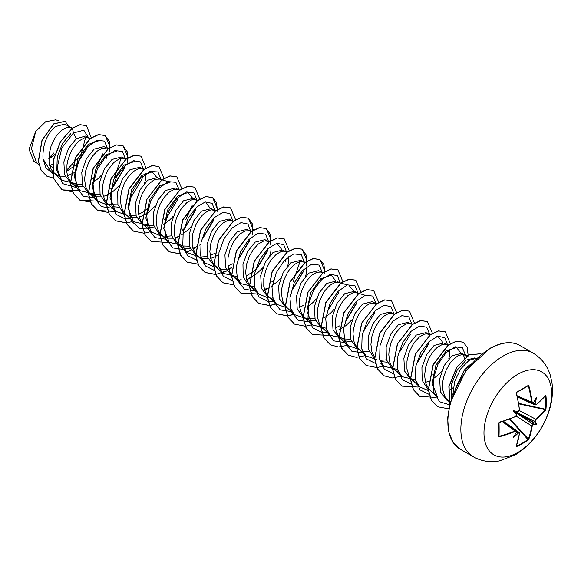 <?xml version="1.0" encoding="UTF-8"?>
<svg xmlns="http://www.w3.org/2000/svg" width="581" height="581" viewBox="0 0 581 581"><rect width="100%" height="100%" fill="white"/><g stroke="black" fill="none" stroke-linecap="round" stroke-linejoin="round"><path stroke-width="0.87" d="M532.254 403.374L536.118 404.608A95.509 53.677 -1.3 0 0 545.603 395.458L545.944 395.676A95.291 73.569 30.8 0 1 546.285 402.473A95.291 73.569 30.8 0 1 545.944 409.147L545.523 409.227A94.95 73.3 -149.2 0 0 545.864 402.582A94.95 73.3 -149.2 0 0 545.523 395.799L545.421 395.784M518.179 411.885L518.426 411.675A70.526 26.639 169.7 0 0 513.176 410.687L515.877 412.249L518.179 411.885L519.385 409.736A95.509 53.677 -118.7 0 0 516.197 393.076L516.553 392.175A95.291 25.332 -18.8 0 0 522.617 388.812A95.291 25.332 -18.8 0 0 528.223 385.435L528.078 385.733A94.95 25.237 161.2 0 1 522.61 389.023M517.816 452.454A47.867 27.634 -60 0 1 483.973 432.91A47.867 27.634 -60 0 1 517.816 374.287A47.867 27.634 -60 0 1 551.667 393.831A47.867 27.634 -60 0 1 517.816 452.454M528.223 385.435L528.833 385.777L527.846 385.9M528.833 385.777A95.509 56.568 58.7 0 1 532.189 402.342L533.271 403.105L532.857 403.388L532.094 403.272L531.695 402.408A95.168 56.364 -121.3 0 0 528.347 385.9M535.043 404.129A70.526 69.459 132.4 0 0 536.517 397.215A70.526 11.918 122.2 0 1 533.271 403.105L533.075 403.287M545.944 409.147L545.603 410.055L545.523 409.227L518.579 403.323M545.603 410.055A95.509 56.568 -178.7 0 1 536.118 419.402L534.476 421.392L516.4 412.132M516.03 412.764L533.271 424.341A70.526 30.902 68.2 0 0 536.517 424.166A70.526 30.902 171.8 0 0 535.043 421.269M533.271 424.341L532.189 426.207A95.509 56.568 58.7 0 1 528.833 439.091L528.223 439.846A95.291 73.562 -150.8 0 1 522.617 443.47A95.291 73.562 -150.8 0 1 516.553 446.578L516.197 446.39A95.509 53.677 -118.7 0 0 519.385 433.6L516.785 431.574M471.3 363.931L468.903 365.507L464.306 370.075A24.032 13.879 -60 0 1 469.455 366.095M464.306 370.075L455.032 389.386M49.646 165.396L52.61 164.408M52.522 167.263L49.53 164.931M72.015 128.321L64.811 124.08L55.195 126.658C46.48 134.683 42.42 145.417 43.001 158.86L50.685 171.424L57.592 175.309L60.518 176.152L65.116 176.21M71.332 127.849L68.558 127.188L66.372 127.58L61.557 130.326L56.735 135.438L54.549 138.721L51.026 146.289L49.065 154.466L49.036 162.346L51.055 169.035L52.806 171.7L56.248 174.634M67.549 175.738L75.414 172.114M90.033 138.765L85.523 136.041L76.213 138.786L68.442 148.533L63.866 161.91L64.578 174.758L70.904 183.102L72.908 184.257M72.596 183.908L82.204 184.199M89.227 138.176L86.46 137.523L84.267 137.915L79.452 140.66L76.997 142.948L72.443 149.056L70.519 152.709L67.716 160.69L66.96 164.801L66.931 172.673L67.686 176.225L70.7 182.035L72.894 184.141L75.486 185.637L78.413 186.486L83.01 186.545M108.378 148.758L103.883 146.637L94.107 149.121L86.351 158.838L81.761 172.237L82.48 185.107L88.799 193.429L90.803 194.584M90.491 194.236L100.099 194.526M106.12 148.075L102.162 148.242L97.347 150.995L92.532 156.107L88.414 163.036L85.61 171.025L84.586 179.166L85.581 186.552L88.167 191.817M88.319 192.02L97.608 200.975M92.038 195.303L96.308 196.821L100.905 196.879M103.338 196.4L106.272 195.412M124.552 158.569L121.778 156.972L112.002 159.455L104.442 168.817L99.801 181.715L100.055 194.359L105.633 203.074M108.386 204.57L117.994 204.861M125.024 158.838L122.25 158.185L120.056 158.577L115.241 161.322L112.787 163.61L108.233 169.717L106.308 173.37L103.505 181.352L102.75 185.462L102.721 193.342L104.74 200.031L107.638 203.924L115.503 211.31L110.034 197.402L113.782 179.217L123.891 165.127L134.342 161.533M112.162 206.64L118.8 207.206M142.447 168.904L139.68 167.306L129.897 169.783L122.38 179.071L117.725 191.897L117.907 204.527L123.383 213.3M129.512 215.704L135.889 215.188M144.168 169.42L140.144 168.519L137.951 168.911L133.136 171.656L128.321 176.769L124.203 183.698L121.4 191.686L120.376 199.828L121.371 207.214L123.956 212.479M124.109 212.682L133.398 221.637L127.929 207.737L131.676 189.559L141.786 175.462L152.244 171.86L156.572 177.205M130.057 216.967L136.695 217.541M139.128 217.062L142.084 216.067M168.279 181.628L160.814 179.507L157.574 177.633L147.792 180.117L140.036 189.834L135.446 203.241L136.165 216.103L142.49 224.426L144.487 225.581M144.175 225.232L153.783 225.522M159.804 179.071L155.846 179.238L153.486 180.292L148.576 184.279L146.216 187.097L142.098 194.032L140.5 197.947L138.539 206.124L138.51 214.004L140.529 220.693L143.427 224.586L151.292 231.972L145.824 218.064L149.578 199.871L159.681 185.804L170.139 182.187M147.944 227.302L154.59 227.868M178.236 189.566L175.469 187.968L165.687 190.445L158.134 199.791L153.493 212.668L153.725 225.305L159.274 234.034M165.294 236.365L171.678 235.857M179.965 190.089L175.934 189.181L173.741 189.573L168.926 192.318L164.111 197.431L159.993 204.367L157.19 212.348L156.166 220.489L157.16 227.883L159.746 233.141M159.898 233.344L169.187 242.306L163.719 228.413L167.466 210.213L177.561 196.138L188.033 192.522L192.362 197.867M163.624 236.627L167.887 238.145L172.484 238.203M174.917 237.723L177.873 236.728M196.131 199.893L193.364 198.295L183.581 200.779L176.058 210.082L171.402 222.93L171.606 235.588L177.125 244.332M179.965 245.894L189.573 246.184M197.671 200.358L193.829 199.515L191.643 199.9L186.821 202.653L182.006 207.766L179.819 211.048L176.29 218.609L174.329 226.786L174.06 230.824L175.055 238.21L176.319 241.362L179.217 245.247L187.082 252.633L182.841 245.734M178.28 245.088L182.855 247.629L185.782 248.479L190.379 248.537M192.812 248.058L195.753 247.07M215.173 210.976L211.259 208.63L201.476 211.114L193.713 220.838L189.13 234.237L189.849 247.099L196.175 255.422L198.172 256.577M200.932 257.013L207.468 256.519M214.498 210.496L211.724 209.843L209.538 210.235L204.715 212.98L202.261 215.268L197.714 221.376L195.782 225.029L192.979 233.01L192.231 237.121L192.195 245L192.95 248.545L195.964 254.355L198.157 256.461L200.75 257.957L203.677 258.806L208.274 258.865M210.707 258.385L213.648 257.398M231.921 220.562L229.154 218.964L219.371 221.441L211.607 231.173L207.032 244.55L207.737 257.412L214.069 265.749L217.309 267.623L213.583 264.34M233.46 221.02L229.618 220.177L227.432 220.569L222.61 223.315L217.795 228.427L213.677 235.356L210.874 243.345L209.85 251.486L210.845 258.872L213.43 264.137M219.11 268.48L221.572 269.141L226.169 269.199M228.602 268.72L231.71 267.659M249.815 230.889L247.048 229.292L237.266 231.775L229.51 241.493L224.927 254.877L225.639 267.761L231.964 276.084L237.004 278.807M250.963 231.637L249.278 230.73L245.327 230.897L240.505 233.642L235.69 238.755L233.504 242.037L229.974 249.605L228.021 257.782L227.984 265.662L230.003 272.351L231.754 275.016L235.203 277.95M268.981 242.081L264.943 239.626L255.161 242.103L247.608 251.457L242.967 264.34L243.207 276.984L248.77 285.707M268.182 241.493L265.408 240.839L263.222 241.231L258.4 243.976L253.585 249.089L249.467 256.018L246.671 264.006L245.64 272.148L246.635 279.541L249.22 284.799M249.372 285.01L251.849 287.457L254.899 289.142M264.391 289.382L267.333 288.394M286.876 252.408L282.838 249.953L273.055 252.437L265.299 262.162L260.716 275.539L261.421 288.401L267.754 296.746L272.794 299.469M286.077 251.827L283.303 251.174L281.117 251.558L276.295 254.311L271.48 259.424L269.293 262.706L265.764 270.267L263.81 278.444L263.774 286.324L265.793 293.02L267.543 295.678L270.993 298.619M304.771 262.743L300.733 260.288L290.95 262.772L283.194 272.489L278.611 285.888L279.323 298.757L285.649 307.08L287.646 308.235M303.972 262.154L301.198 261.501L299.012 261.893L294.189 264.638L289.374 269.751L287.188 273.034L283.659 280.601L281.705 288.779L281.436 292.809L282.424 300.203L283.688 303.347L286.586 307.24L294.451 314.626L290.209 307.712M321.395 272.22L318.628 270.623L308.845 273.099L301.074 282.845L296.499 296.223L297.218 309.077L303.543 317.408L308.126 319.949L311.046 320.799L315.643 320.857M305.236 318.221L314.837 318.511M322.666 273.07L320.865 272.053L316.906 272.228L312.084 274.973L307.269 280.086L305.083 283.368L301.554 290.928L299.6 299.113L299.564 306.986L301.59 313.682L303.333 316.347L306.783 319.281M340.437 283.296L336.522 280.95L326.74 283.434L318.984 293.151L314.401 306.536L315.105 319.405L321.438 327.742L323.435 328.897M339.762 282.824L336.987 282.163L334.801 282.555L329.979 285.3L325.164 290.413L322.978 293.695L319.448 301.263L317.495 309.441L317.466 317.32L319.485 324.009L321.228 326.675L324.677 329.609M358.339 293.63L354.417 291.284L344.635 293.761L336.878 303.485L332.288 316.892L333.007 329.754L339.333 338.077L341.33 339.231M341.018 338.883L350.633 339.173M357.656 293.151L354.882 292.497L352.696 292.889L347.874 295.635L343.059 300.747L338.941 307.676L336.145 315.665L335.121 323.806L336.116 331.199L338.694 336.457M338.846 336.66L348.135 345.622L343.894 338.716M344.794 340.945L351.432 341.519M375.079 303.209L372.312 301.612L362.529 304.095L354.766 313.834L350.19 327.212L350.902 340.067L357.228 348.404L359.225 349.559M376.35 304.066L374.549 303.05L370.591 303.217L365.769 305.969L360.954 311.082L358.767 314.365L355.238 321.925L353.284 330.102L353.016 334.14L354.011 341.526L355.274 344.678L358.165 348.564L366.03 355.95L361.781 349.028M362.689 351.28L369.327 351.854M392.974 313.544L390.207 311.946L380.424 314.43L372.893 323.748L368.238 336.61L368.463 349.283L374.004 358.005M380.032 360.343L386.423 359.828M394.514 314.009L390.672 313.159L388.486 313.551L383.671 316.296L378.848 321.409L374.73 328.345L371.934 336.326L370.91 344.468L371.905 351.861L374.484 357.126M380.577 361.607L387.222 362.181M410.869 323.878L408.102 322.281L398.326 324.757L390.788 334.068L386.14 346.93L386.35 359.559L391.848 368.303M412.408 324.336L408.566 323.494L406.38 323.886L401.565 326.631L396.743 331.744L394.557 335.026L391.028 342.587L389.074 350.771L388.805 354.802L389.8 362.188L391.064 365.34L393.954 369.225L401.82 376.611L397.578 369.705M396.257 370.939L398.058 371.796M428.763 334.206L425.996 332.608L416.221 335.092L408.458 344.823L403.875 358.201L404.579 371.056L410.912 379.4L412.909 380.555M430.303 334.671L426.461 333.821L424.275 334.213L419.46 336.958L414.638 342.071L412.452 345.354L408.922 352.921L406.969 361.099L406.94 368.979L408.959 375.667L410.709 378.333L414.151 381.267M425.445 382.371L428.408 381.368M446.658 344.54L443.891 342.943L434.116 345.419L426.577 354.737L421.922 367.606L422.147 380.272L427.681 388.994M448.387 345.063L444.356 344.155L442.17 344.548L437.355 347.293L434.9 349.58L430.347 355.688L428.415 359.334L425.619 367.323L424.595 375.464L425.59 382.857L428.604 388.667L437.616 397.281L432.148 383.387L435.895 365.188L446.005 351.106L456.455 347.496L460.791 352.841M464.553 354.868L461.786 353.27L452.011 355.754L444.233 365.5L439.664 378.885L440.376 391.732L446.702 400.062L448.706 401.217M467.756 355.833L462.251 354.49L457.705 355.928L452.795 359.915L450.428 362.74L446.31 369.669L443.514 377.65L442.758 381.761L442.729 389.64L444.748 396.336L446.498 398.994L448.91 401.268M48.797 158.831L54.636 154.706M66.779 171.221L76.569 164.496L87.215 147.835M92.822 178.563L95.611 176.079M106.163 158.569L106.708 155.781M92.205 183.146L98.385 178.396L101.646 174.925M110.717 188.898L113.506 186.414L124.058 168.904L124.603 166.108M106.439 195.339L113.099 191.44L119.541 185.259M131.4 196.741L141.953 179.238L142.498 176.442M127.994 203.808L129.098 203.11M144.531 183.298L145.657 178.883L145.715 173.777M138.844 214.193L142.636 212.276M142.824 212.159L149.295 207.076M142.236 216.001L148.889 212.101L155.33 205.921M164.408 219.887L167.19 217.41M163.784 224.469L169.964 219.727L173.225 216.255M179.507 190.423L178.708 189.834M182.296 230.221L185.085 227.737L195.637 210.235M181.679 234.804L187.859 230.054L191.12 226.583M197.402 200.75L196.603 200.169M202.98 238.072L213.532 220.562M199.573 245.131L200.677 244.441M210.424 255.524L214.215 253.606M213.815 257.332L218.572 254.768M228.318 265.851L232.298 263.818M238.769 258.734L249.322 241.224M246.213 276.186L256.664 269.061L267.216 251.558M249.452 278.052L256.257 274.087L262.699 267.914M269.802 255.618L270.92 251.203L270.978 246.097M271.785 281.872L274.559 279.396M285.111 261.886L285.656 259.097M271.153 286.462L277.34 281.712L280.594 278.241M287.697 265.953L288.815 261.537L288.873 256.424M292.454 289.73L303.006 272.22M305.591 276.273L306.71 271.864L306.768 266.759M299.898 307.182L303.878 305.148M308.046 306.427L313.13 302.374L316.384 298.903M324.844 317.451L331.025 312.709L334.278 309.237M335.687 327.844L339.478 325.919M346.138 320.719L356.698 303.209M338.926 329.71L345.739 325.745L352.173 319.572M399.83 351.716L410.382 334.206M417.717 362.05L428.277 344.54M432.838 374.861L435.612 372.385M433.317 378.747L438.394 374.694L441.647 371.23M448.75 358.927L449.868 354.519L449.926 349.413M464.64 358.23L463.21 354.533M450.631 389.452L453.224 387.65M466.623 356.632L465.025 355.144M48.804 158.163L53.75 152.992M37.569 163.501L33.894 161.373L29.05 149.288L35.659 131.546L45.652 121.749L55.682 119.839L59.182 120.892M35.659 131.546L31.432 148.758L36.523 162.52L38.949 164.793M76.213 138.786L73.417 132.969L83.809 130.209L88.646 137.842M87.441 146.84L76.307 164.743M52.689 173.32L46.001 168.054L43.001 158.86M76.467 187.598L62.501 183.589L57.061 167.982L61.84 147.981L73.417 132.969L72.443 128.205L80.185 124.77L86.496 125.678L91.275 137.879M53.481 178.135L46.879 176.188L41.186 170.284L38.477 161.365L42.173 140.028L53.888 123.971L65.195 121.306L68.34 126.121M72.291 128.118L60.482 141.597L53.22 160.305L53.517 178.273L61.985 189.842L53.663 178.36L53.372 160.392L60.635 141.684L72.291 128.118L80.04 124.683L86.424 125.634M46.807 176.145L41.033 170.197L38.331 161.278L42.028 139.941L53.735 123.884L65.123 121.262M51.615 157.059L48.797 158.766M85.581 137.603L81.042 154.633L66.713 170.095M451.248 399.314L451.357 384.644L457.211 370.01L466.202 360.089L474.641 357.918M428.379 390.57L419.722 386.946L415.473 380.018M436.709 336.602L438.561 337.162L442.889 342.507M415.43 379.814L401.827 376.604M397.535 369.48L383.932 366.277L379.683 359.37M376.771 359.559L366.03 355.95M358.673 349.239L348.142 345.615M343.85 338.483L330.24 335.288L325.992 328.338M349.087 285.511L353.415 290.849M325.956 328.156L312.346 324.953L306.877 311.053L310.624 292.868L320.734 278.778L331.192 275.176L335.52 280.521M304.989 318.25L294.451 314.619M287.087 307.908L276.563 304.284L272.307 297.378M299.999 261.639L293.173 281.567M267.325 297.581L258.661 293.964L254.42 287.05M277.507 244.18L281.836 249.525M254.376 286.825L240.766 283.63L236.518 276.716M236.482 276.498L222.872 273.295L218.623 266.388M213.641 266.585L204.984 262.961L200.728 256.054M197.62 256.257L187.082 252.633M205.928 202.856L210.257 208.201M182.797 245.502L169.187 242.306M192.166 205.543L185.804 219.582M159.957 235.588L151.292 231.972M147.008 224.832L133.398 221.637M126.244 214.919L115.503 211.302M106.272 204.599L97.615 200.968L92.139 187.089L95.887 168.889L105.996 154.8L116.447 151.205L114.595 150.632M121.044 158.322L114.225 178.251M93.323 193.843L79.713 190.641L74.245 176.755L77.992 158.555L88.087 144.473L98.559 140.863L96.7 140.304M102.692 153.885L96.323 167.938M75.428 183.509L61.818 180.313L56.8 170.407L57.25 156.855L62.588 143.376L70.809 133.645M107.652 148.867L104.464 141.11L96.918 140.232L87.549 146.724L79.401 159.012L75.181 173.915L76.489 187.51L83.381 196.247L94.369 197.932M112.867 187.031L124.269 168.011M125.547 159.194L122.351 151.438L114.798 150.566L105.43 157.066L97.281 169.369L93.069 184.279L94.391 197.874L101.305 206.596L112.307 208.259M143.427 169.194L140.413 161.903L133.485 160.668L124.726 165.999L116.643 176.777L111.603 190.539L111.203 204.091L115.895 214.273L124.871 218.776M125.009 218.79L130.159 218.594M161.336 179.863L157.938 171.94L149.934 171.46L140.217 178.832L132.17 192.122L128.67 207.62L131.241 220.954L139.593 228.398L151.692 227.992M166.544 218.028L177.953 199M179.217 189.864L175.876 182.311L168.272 181.635L158.933 188.259L150.864 200.59L146.739 215.449L148.111 228.958L155.033 237.614L165.992 239.249M184.468 228.326L195.848 209.334M197.112 200.191L193.771 192.645L186.167 191.962L176.827 198.586L168.759 210.925L164.634 225.784L166.006 239.292L172.927 247.942L183.886 249.583M202.355 238.675L213.75 219.654M215.021 210.852L212.138 203.357L205.253 201.948L196.451 207.185L188.295 217.962L183.197 231.797L182.783 245.429L187.518 255.647L196.589 260.114M232.901 220.853L229.887 213.561L222.966 212.326L214.2 217.657L206.117 228.435L201.077 242.197L200.677 255.749L205.369 265.931L214.353 270.434M219.676 270.245L223.271 269.323M238.152 259.329L249.54 240.323M250.81 231.514L247.927 224.026L241.042 222.61L232.24 227.846L224.084 238.631L218.986 252.459L218.572 266.091L223.315 276.316L232.378 280.783M237.571 280.579L241.166 279.65M256.032 269.671L267.434 250.658M268.712 241.849L265.517 234.092L257.964 233.221L248.588 239.721L240.447 252.023L236.235 266.933L237.556 280.529L244.47 289.251L255.466 290.907M286.607 252.183L283.724 244.695L276.854 243.272L268.073 248.472L259.918 259.213L254.798 273.012L254.34 286.636L259.024 296.891L268.037 301.43M268.168 301.445L273.36 301.241M291.829 290.326L303.224 271.312M304.502 262.51L301.307 254.761L293.761 253.882L284.392 260.368L276.251 272.656L272.024 287.559L273.331 301.154L280.231 309.898L291.212 311.583M322.397 272.845L319.201 265.089L311.656 264.21L302.287 270.702L294.146 282.991L289.919 297.893L291.226 311.489L298.126 320.225L309.107 321.91M327.626 310.988L339.013 291.989M340.292 283.179L337.408 275.692L330.538 274.268L321.758 279.468L313.609 290.209L308.482 304.008L308.024 317.633L312.709 327.887L321.721 332.426M321.852 332.441L327.001 332.245M345.513 321.329L356.908 302.302M358.186 293.507L354.991 285.75L347.445 284.872L338.077 291.364L329.935 303.652L325.709 318.555L327.016 332.15L333.915 340.887L344.896 342.572M363.386 331.678L374.803 312.651M376.081 303.841L372.886 296.085L365.34 295.206L355.971 301.699L347.83 313.987L343.603 328.89L344.911 342.485L351.81 351.222L362.791 352.907M393.954 313.842L390.94 306.55L384.019 305.308L375.253 310.639L367.177 321.416L362.13 335.179L361.731 348.731L366.422 358.913L375.406 363.415M411.849 324.169L408.828 316.87L401.892 315.65L393.112 321.01L385.029 331.824L380.003 345.622L379.647 359.174L384.397 369.327L393.431 373.765M417.078 362.66L428.487 343.64M429.744 334.503L426.723 327.205L419.787 325.985L411.007 331.344L402.923 342.158L397.898 355.957L397.542 369.509L402.292 379.662L411.326 384.099M447.66 345.165L444.77 337.67L437.885 336.261L429.083 341.497L420.935 352.275L415.829 366.11L415.415 379.734L420.157 389.96L429.221 394.426M465.541 355.165L462.36 347.736L455.083 346.784L446.012 352.769L437.921 364.36L433.317 378.718L433.811 392.306L439.65 401.762L449.694 404.841M477.023 358.012L468.998 360.373L460.668 368.92L454.647 381.427L452.853 394.688M61.985 189.842L77.999 190.757M110.303 147.487L105.263 135.54L98.509 134.661L90.338 138.539L75.407 157.945L70.533 183.16L73.496 193.473L79.88 200.169L95.894 201.091M128.198 157.814L123.157 145.875L116.403 144.989L108.233 148.867L93.301 168.279L88.428 193.502L91.399 203.808L97.775 210.504L113.789 211.419M146.092 168.149L141.06 156.209L134.298 155.323L126.128 159.201L111.196 178.614L106.323 203.829L109.293 214.135L115.677 220.838L126.302 222.908M126.411 222.901L131.684 221.753M163.987 178.483L158.954 166.536L152.193 165.658L144.023 169.529L129.091 188.941L124.218 214.157L127.188 224.469L133.565 231.165L144.204 233.242M144.306 233.235L150.915 231.616M181.882 188.81L176.842 176.871L170.088 175.985L161.917 179.863L146.986 199.276L142.113 224.491L145.083 234.797L151.459 241.5L167.473 242.415M175.222 238.74L178.592 236.416M199.777 198.963L194.744 187.205L187.983 186.319L179.812 190.198L164.881 209.61L160.007 234.826L162.978 245.131L169.361 251.834L180.095 253.897M185.368 252.75L191.185 250.208M193.117 249.075L196.487 246.751M217.672 209.472L212.639 197.533L205.885 196.647L197.707 200.525L182.783 219.938L177.902 245.16L180.873 255.466L187.256 262.162L197.99 264.224M203.263 263.084L204.599 262.612M235.566 219.633L230.534 207.867L223.772 206.981L215.602 210.859L200.677 230.265L195.797 255.487L198.767 265.793L205.144 272.496L215.783 274.566M221.158 273.411L226.975 270.869M228.907 269.737L231.688 267.856M253.461 230.141L248.421 218.195L241.667 217.316L233.497 221.187L218.565 240.599L213.692 265.815L216.662 276.12L223.039 282.824L233.78 284.893M246.802 280.064L250.179 277.747M271.356 240.469L266.323 228.529L259.562 227.643L251.391 231.521L236.46 250.934L231.594 276.157L234.557 286.462L240.941 293.158L256.947 294.073M264.696 290.398L268.066 288.074M289.251 250.803L284.218 238.864L277.464 237.978L269.293 241.849L254.362 261.261L249.489 286.484L252.452 296.789L258.835 303.493L269.468 305.562M269.569 305.555L274.842 304.408M307.146 261.13L302.113 249.191L295.351 248.305L287.181 252.183L272.257 271.596L267.383 296.811L270.347 307.117L276.723 313.82L287.363 315.897M287.464 315.882L292.737 314.735M325.04 271.465L320.008 259.525L313.246 258.639L305.076 262.518L290.151 281.93L285.278 307.146L288.241 317.451L294.625 324.154L305.257 326.224M305.359 326.217L310.632 325.07M342.935 281.8L337.902 269.853L331.148 268.974L322.971 272.845L308.046 292.258L303.173 317.48L306.136 327.786L312.52 334.489L328.526 335.404M360.83 292.127L355.797 280.187L349.043 279.301L340.873 283.179L325.941 302.585L321.068 327.807L324.031 338.113L330.415 344.816L338.454 346.988L347.758 345.267M378.725 302.461L373.692 290.515L366.931 289.636L358.76 293.514L343.836 312.919L338.963 338.135L341.926 348.44L348.302 355.144L356.349 357.322L365.652 355.594M396.627 312.614L391.587 300.849L384.825 299.963L376.655 303.841L361.731 323.254L356.857 348.477L359.821 358.782L366.204 365.478L376.837 367.555M376.938 367.541L382.218 366.393M414.514 323.123L409.482 311.184L402.727 310.298L394.557 314.168L379.625 333.581L374.752 358.804L377.715 369.109L384.099 375.813L392.139 377.984L401.442 376.263M432.417 333.276L427.376 321.511L420.622 320.632L412.445 324.503L397.52 343.916L392.647 369.131L395.61 379.437L401.994 386.14L418.008 387.062M450.311 343.611L445.271 331.845L438.51 330.959L430.339 334.838L415.415 354.25L410.542 379.466L413.505 389.771L419.889 396.474L435.903 397.389M468.148 355.398L467.16 347.155L463.166 342.18L456.412 341.294L448.242 345.165L433.31 364.585L428.437 389.8L431.407 400.106L437.783 406.809L448.815 408.835M481.431 354.17L480.785 353.749L469.332 354.868L456.819 367.41L449.069 386.401L449.796 404.427M61.84 189.755L72.683 191.81M109.678 152.069L109.504 141.655L105.117 135.453L98.356 134.574L90.186 138.452L75.261 157.865L70.388 183.08L73.351 193.386L79.728 200.089L90.578 202.137M127.573 162.397L127.399 151.982L123.012 145.787L116.251 144.909L108.081 148.78L93.156 168.192L88.283 193.415L91.246 203.72L97.63 210.416L108.473 212.472M140.98 156.166L134.153 155.236L125.983 159.114L111.051 178.527L106.178 203.742L109.141 214.055L115.525 220.751L126.259 222.814M158.874 166.5L152.048 165.57L143.877 169.441L128.946 188.854L124.073 214.069L127.036 224.382L133.492 231.122M176.769 176.827L169.935 175.898L161.765 179.776L146.84 199.189L141.967 224.404L144.93 234.709L151.387 241.456M194.664 187.162L187.837 186.232L179.66 190.11L164.735 209.523L159.862 234.739L162.833 245.044L169.209 251.747L180.052 253.795M185.303 252.633L191.113 250.077M193.074 248.922L195.862 247.019M217.425 211.252L216.553 202.638L212.486 197.446L205.732 196.567L197.562 200.438L182.63 219.85L177.757 245.073L180.72 255.379L187.104 262.082L197.947 264.13M203.197 262.968L204.49 262.51M230.454 207.824L223.627 206.894L215.457 210.772L200.525 230.185L195.652 255.4L198.615 265.706L204.999 272.409L215.74 274.472M215.841 274.464L226.902 270.739M228.863 269.584L231.652 267.681M252.837 234.717L252.662 224.302L248.276 218.107L241.514 217.229L233.344 221.107L218.42 240.519L213.547 265.735L216.51 276.04L222.893 282.736L233.736 284.792M246.758 279.919L249.547 278.016M270.739 245.051L270.557 234.637L266.171 228.442L259.416 227.556L251.246 231.434L236.314 250.847L231.441 276.069L234.412 286.375L240.795 293.071L256.882 293.964M264.653 290.253L267.325 288.43M284.145 238.82L277.311 237.89L269.141 241.761L254.209 261.174L249.336 286.397L252.299 296.702L258.683 303.405L269.424 305.468M269.526 305.453L274.777 304.291M306.528 265.713L306.347 255.299L301.96 249.104L295.206 248.225L287.036 252.096L272.104 271.509L267.231 296.724L270.194 307.029L276.578 313.733L287.319 315.795M287.421 315.788L292.671 314.626M324.794 273.244L323.922 264.624L319.855 259.438L313.101 258.552L304.923 262.43L289.999 281.843L285.126 307.058L288.096 317.364L294.552 324.111M337.83 269.816L330.996 268.887L322.825 272.758L307.894 292.17L303.021 317.393L305.991 327.699L312.447 334.445M355.725 280.144L348.89 279.214L340.72 283.092L325.788 302.505L320.915 327.72L323.886 338.026L330.335 344.773M373.612 290.471L366.785 289.549L358.615 293.427L343.683 312.839L338.81 338.055L341.773 348.36L348.23 355.1M391.514 300.805L384.68 299.883L376.51 303.754L361.578 323.174L356.705 348.389L359.675 358.695L366.132 365.434M409.409 311.14L402.575 310.21L394.405 314.089L379.473 333.501L374.6 358.717L377.57 369.022L384.026 375.769M427.304 321.467L420.47 320.545L412.299 324.416L397.368 343.829L392.495 369.044L395.465 379.349L401.914 386.096M445.199 331.802L438.364 330.872L430.194 334.75L415.262 354.163L410.389 379.378L413.36 389.684L419.809 396.431M463.093 342.136L456.259 341.207L448.089 345.085L433.157 364.498L428.284 389.713L431.255 400.018L437.711 406.765M480.705 353.706L469.121 354.817L456.572 367.482L448.866 386.597L449.745 404.616M499.428 422.205A95.168 53.488 178.7 0 0 515.26 416.693L499.014 422.656A94.95 25.237 78.8 0 1 499.014 436.077L499.29 436.229A95.168 56.364 1.3 0 0 515.26 430.87L516.393 430.877L516.654 431.886A70.526 11.918 117.8 0 1 513.176 437.646A70.526 69.459 107.6 0 0 518.426 432.91M516.712 431.625L515.456 431.334A95.509 56.568 -178.7 0 1 499.428 436.709L498.832 436.346A95.291 25.332 -101.2 0 0 498.832 422.874L499.428 422.118A95.509 53.677 -1.3 0 0 515.456 416.541L516.712 414.427L515.877 412.249M513.176 410.687A70.526 26.639 70.3 0 0 516.654 414.747L516.712 414.427M534.476 404.013L533.663 402.415M516.248 432.569L518.041 432.475M533.089 423.789L533.387 422.358L534.476 421.392M516.553 392.175L516.197 393.076M499.014 422.656L499.014 436.077L499.428 436.709M516.386 446.07L516.458 446.15A94.95 73.3 29.2 0 0 528.078 439.439L528.833 439.091M536.118 404.608L535.028 404.979L534.542 404.129M534.542 421.327L535.849 418.981A95.168 56.364 1.3 0 0 545.298 409.663L518.666 403.831M509.98 418.879L528.347 439.025A95.168 56.364 -121.3 0 0 531.695 426.185L533.075 423.876M518.179 432.475L519.203 432.511L519.385 433.6M516.204 415.945L515.456 416.541M498.832 422.874L499.428 422.118M519.385 409.736L519.414 409.496A95.168 53.488 61.3 0 0 516.277 393.025M502.224 421.472L515.456 431.334M528.173 385.704L516.509 392.429L519.508 409.59L519.225 410.723M532.189 402.342L517.039 395.814M516.458 446.15L516.553 446.578M509.493 419.054L528.223 439.846M535.021 404.972L536.06 404.79L545.406 395.697M516.168 416.149L532.189 426.207M545.944 395.676L545.523 395.799M536.118 419.402L519.305 410.506M536.517 424.166L533.387 422.358M473.246 456.731A59.836 34.548 -60 0 1 464.074 408.784A59.836 34.548 -60 0 1 503.161 356.051A59.836 34.548 -60 0 1 533.082 353.088L520.082 345.586A59.836 34.548 120 0 0 490.161 348.549A59.836 34.548 120 0 0 451.074 401.275A59.836 34.548 120 0 0 460.246 449.222L473.246 456.731C481.388 461.249 490.11 462.636 499.413 460.9L515.129 454.952C530.678 445.322 541.797 431.255 548.479 412.75C552.073 402.502 553.228 392.451 551.95 382.603L550.2 374.919C547.171 365.427 541.463 358.15 533.082 353.088M522.493 389.088A94.95 25.237 161.2 0 1 516.553 392.393M499.043 435.794L499.29 436.229M533.394 422.641L515.957 412.575M516.197 412.154L533.641 422.227M460.246 449.222L453.006 442.352L448.605 431.661L447.66 417.833L450.42 402.096L465.904 370.656L489.645 348.498C501.759 341.882 511.905 340.909 520.082 345.586M106.693 203.764L108.698 204.919M124.588 214.091L126.593 215.246M160.385 234.76L162.382 235.915M249.859 286.418L253.098 288.285M393.017 369.066L395.015 370.22M448.946 401.449L447.646 400.222M456.455 347.496L454.603 346.937M419.714 386.946L411.849 379.56M383.925 366.284L380.758 363.307M376.619 303.674L374.549 303.05M365.129 295.279L358.913 293.405M358.724 293.347L356.654 292.722M330.24 335.288L322.375 327.902M347.235 284.944L338.759 282.388M312.346 324.953L304.48 317.567M331.192 275.176L329.34 274.617M323.123 272.736L320.865 272.053M305.228 262.409L302.97 261.726M276.556 304.291L268.691 296.906M287.334 252.074L285.075 251.391M258.661 293.964L250.796 286.571M269.439 241.747L267.173 241.064M240.766 283.63L232.901 276.244M259.613 233.845L257.761 233.286M251.355 231.354L249.278 230.73M222.872 273.295L215.006 265.909M204.977 262.968L197.112 255.582M215.754 210.75L213.488 210.068M188.033 192.522L186.174 191.962M152.244 171.86L150.385 171.301M126.273 159.092L124.014 158.41M79.713 190.648L71.848 183.255M90.483 138.431L88.225 137.748M61.818 180.313L53.953 172.927M72.407 128.038L70.33 127.413M517.221 396.627L532.261 403.381M517.279 396.874L535.028 404.979M503.262 421.152L519.16 432.467L519.508 433.455L516.262 446.135M503.015 421.232L516.393 430.877M516.785 414.754L515.652 416.592L516.785 414.754M518.499 411.784L519.508 410.084L518.499 411.784M516.785 431.596L516.378 430.877"/></g></svg>
